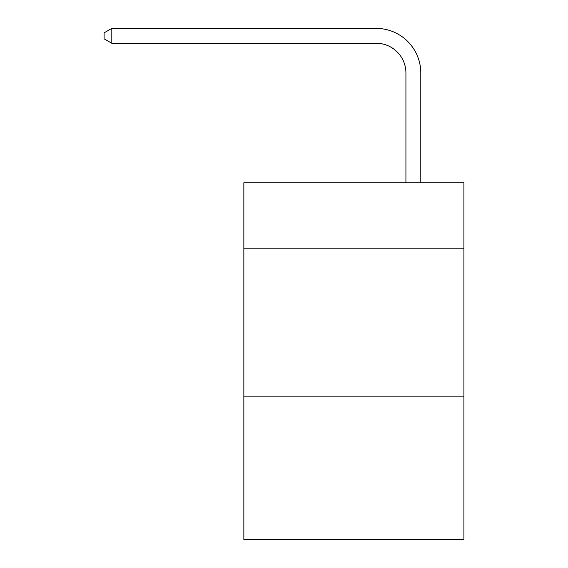 <?xml version="1.0" encoding="UTF-8"?>
<svg xmlns="http://www.w3.org/2000/svg" width="568" height="568" viewBox="0 0 568 568"><rect width="100%" height="100%" fill="white"/><g stroke="black" fill="none" stroke-linecap="round" stroke-linejoin="round"><path stroke-width="0.85" d="M463.914 248.166L463.914 182.74L243.857 182.74L243.857 248.166L463.914 248.166L463.914 539.6L243.857 539.6L243.857 248.166M463.914 396.855L243.857 396.855M405.928 182.74L405.928 73.009A29.735 29.735 92.4 0 0 376.186 43.267L111.818 43.267L104.086 38.809L104.086 32.859L111.818 28.4L376.186 28.4A44.609 44.609 -87.6 0 1 420.796 73.009L420.796 182.74M405.928 73.009A29.735 29.735 92.4 0 0 376.186 43.267A29.735 29.735 92.4 0 1 405.928 73.009A29.735 29.735 92.4 0 0 376.186 43.267A29.735 29.735 92.4 0 1 405.928 73.009A29.735 29.735 92.4 0 0 376.186 43.267A29.735 29.735 92.4 0 1 405.928 73.009A29.735 29.735 92.4 0 0 376.186 43.267A29.735 29.735 92.4 0 1 405.928 73.009A29.735 29.735 92.4 0 0 376.186 43.267A29.735 29.735 92.4 0 1 405.928 73.009A29.735 29.735 92.4 0 0 376.186 43.267A29.735 29.735 92.4 0 1 405.928 73.009A29.735 29.735 92.4 0 0 376.186 43.267A29.735 29.735 92.4 0 1 405.928 73.009A29.735 29.735 92.4 0 0 376.186 43.267A29.735 29.735 92.4 0 1 405.928 73.009A29.735 29.735 92.4 0 0 376.186 43.267A29.735 29.735 92.4 0 1 405.928 73.009A29.735 29.735 92.4 0 0 376.186 43.267A29.735 29.735 92.4 0 1 405.928 73.009A29.735 29.735 92.4 0 0 376.186 43.267A29.735 29.735 92.4 0 1 405.928 73.009A29.735 29.735 92.4 0 0 376.186 43.267A29.735 29.735 92.4 0 1 405.928 73.009A29.735 29.735 92.4 0 0 376.186 43.267A29.735 29.735 92.4 0 1 405.928 73.009A29.735 29.735 92.4 0 0 376.186 43.267A29.735 29.735 92.4 0 1 405.928 73.009A29.735 29.735 92.4 0 0 376.186 43.267A29.735 29.735 92.4 0 1 405.928 73.009A29.735 29.735 92.4 0 0 376.186 43.267A29.735 29.735 92.4 0 1 405.928 73.009M111.818 43.267L111.818 28.4L376.186 28.4"/></g></svg>
